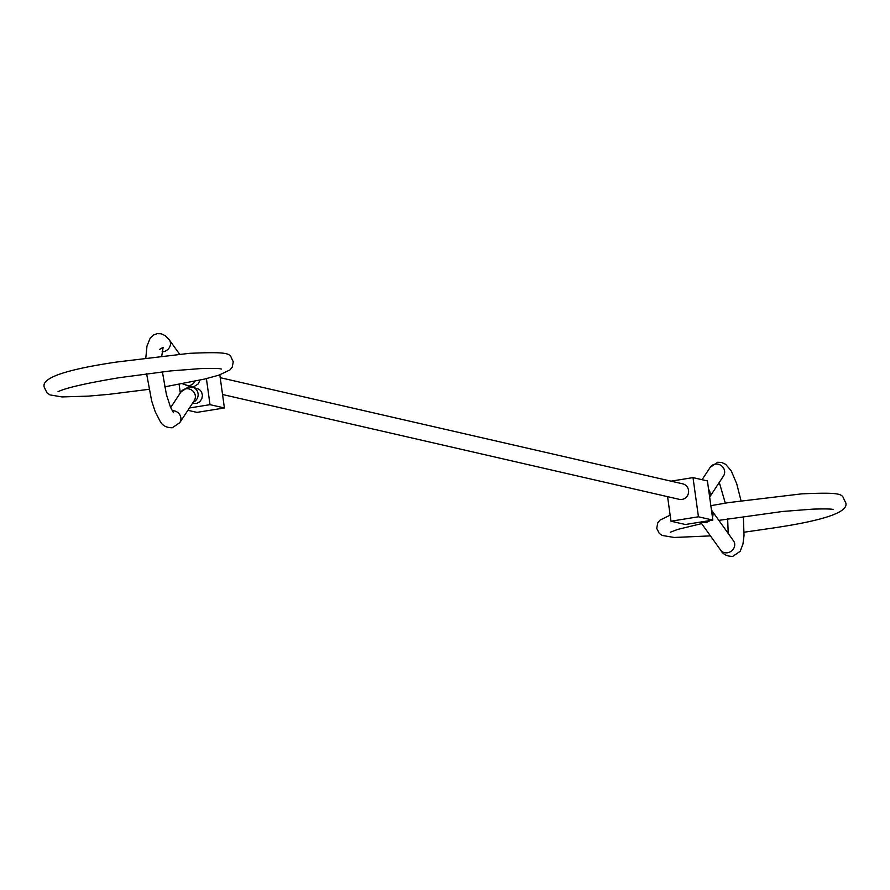 <?xml version="1.0" encoding="UTF-8"?>
<svg xmlns="http://www.w3.org/2000/svg" width="890" height="890" viewBox="0 0 890 890"><rect width="100%" height="100%" fill="white"/><g stroke="black" fill="none" stroke-linecap="round" stroke-linejoin="round"><path stroke-width="1.33" d="M192.44 403.393L196.679 403.415L199.727 401.746L201.785 398.898L202.453 395.427L201.563 391.967L199.438 389.408L192.14 387.061A7.943 7.699 -77.6 0 1 193.241 402.169M182.372 383.746L190.549 386.527L194.154 386.505L198.203 383.935L199.972 380.141M220.208 377.672L682.686 483.837A7.943 7.699 102.9 0 1 681.996 499.412A7.943 7.699 102.9 0 1 679.137 499.312L222.544 394.504M667.578 496.665L670.982 521.206L685.378 524.51L712.846 520.094L698.45 516.79L670.982 521.206M671.015 481.156L693.01 477.618L698.45 516.79M693.01 477.618L707.405 480.923L712.846 520.094M179.124 384.347L180.314 392.924M206.402 378.628L210.018 404.661L189.425 407.976M187.89 410.301L196.946 412.382L224.413 407.965L210.018 404.661M219.819 374.857L224.413 407.965M162.102 351.828A7.943 7.009 -35.6 0 0 163.248 351.728A7.943 7.009 -35.6 0 0 170.491 343.262A7.943 7.009 -35.6 0 0 169.311 339.869L179.535 354.12M146.605 373.722L151.656 400.901L155.138 411.558L160.244 421.493C162.592 425.732 166.619 427.812 172.349 427.723L179.747 422.694L194.209 400.7A7.943 7.487 -146.7 0 0 185.91 388.808A7.943 7.487 -146.7 0 0 180.937 391.978L170.68 407.576M186.221 385.492A7.943 7.687 -76.5 0 0 194.955 381.232M702.065 479.699L710.22 467.306A7.943 7.487 33.3 0 1 724.482 470.443A7.943 7.487 33.3 0 1 723.492 476.028L709.653 497.076M733.861 541.354L733.549 540.886A7.943 7.009 144.4 0 1 734.728 544.279A7.943 7.009 144.4 0 1 727.486 552.746A7.943 7.009 144.4 0 1 720.644 550.131L700.53 522.074M709.92 520.561A7.943 7.009 144.4 0 1 705.759 522.441A7.943 7.009 144.4 0 1 701.487 521.918M708.573 489.333A7.943 7.487 33.3 0 1 709.63 496.909M179.747 422.694A7.943 7.487 -146.7 0 0 172.215 410.724M711.455 510.059L711.833 510.582A7.943 7.009 144.4 0 1 713.012 513.975A7.943 7.009 144.4 0 1 712.445 517.19M169.311 339.869L165.084 335.552L161.157 333.772L157.219 333.639L153.525 335.007L150.21 338.089L146.972 346.088L145.827 357.802M180.937 391.978L188.335 386.95L192.14 387.061M710.22 467.306L717.618 462.277L721.545 462.422L725.662 464.313L731.246 470.888L736.72 483.771L741.014 500.692M743.361 516.4L744.018 535.613L742.961 544.046L740.146 551.344L732.748 556.361C727.019 556.45 722.98 554.37 720.644 550.131M711.833 510.582L733.549 540.886M728.22 533.433L727.653 518.859M725.306 503.139L719.287 482.425M173.461 412.715L170.535 407.253L166.419 394.626L162.381 371.798M161.769 355.889L163.126 347.322L159.733 349.314M148.953 389.319L108.936 394.337L88.433 396.128L62.011 396.929L49.985 394.904L47.025 392.868L44.5 387.829C40.05 378.428 64.047 369.828 116.523 362.052L189.347 353.341C235.972 351.25 228.619 354.287 233.28 361.64L232.223 367.17L229.932 369.94L218.918 375.157L204.5 379.084L164.65 386.872M58.05 391.7L58.05 391.7C65.971 387.851 86.308 383.201 119.038 377.727L170.424 370.941L200.539 368.594C212.91 368.215 219.83 368.371 221.298 369.05L221.287 369.039M710.843 505.665L728.732 502.583L801.567 493.872C848.192 491.781 840.827 494.818 845.5 502.171C849.95 511.583 825.953 520.183 773.477 527.959L744.14 532.209M718.842 520.361L782.644 511.472L812.748 509.136C825.13 508.757 832.05 508.913 833.507 509.581L833.496 509.581M670.148 515.165L660.069 520.072L657.777 522.842L656.72 528.371L659.245 533.399L662.205 535.446L674.22 537.471L710.443 535.891M670.27 532.231L677.746 529.405L701.643 523.62"/></g></svg>
